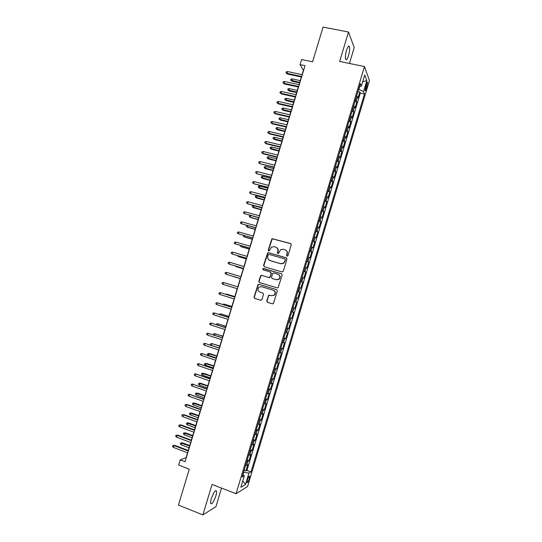 <?xml version="1.0" encoding="UTF-8"?>
<svg xmlns="http://www.w3.org/2000/svg" width="542" height="542" viewBox="0 0 542 542"><rect width="100%" height="100%" fill="white"/><g stroke="black" fill="none" stroke-linecap="round" stroke-linejoin="round"><path stroke-width="0.81" d="M287.084 256.21L287.992 255.688L291.271 244.815L290.58 243.514L271.955 238.643L268.229 250.045L268.703 250.946L269.299 250.851L271.447 247.118L274.157 246.678L275.634 247.098C277.484 247.836 278.209 249.225 277.809 251.258L277.382 252.66L277.856 253.568L278.473 253.46L280.539 249.781L283.344 249.286L284.828 249.706C286.698 250.451 287.429 251.847 287.023 253.886L286.603 255.289L287.084 256.21L286.603 255.289M215.824 495.964C216.522 493.572 216.739 491.899 216.461 490.957C215.228 490.022 213.528 492.563 211.38 498.565C210.675 500.971 210.465 502.637 210.736 503.572C212.003 504.473 213.697 501.933 215.824 495.964M348.54 55.528C349.651 51.483 349.949 48.482 349.434 46.537C348.702 45.392 347.72 46.673 346.494 50.365C345.383 54.437 345.085 57.438 345.6 59.363C346.345 60.501 347.32 59.22 348.54 55.528M249.273 478.823L249.652 476.269C249.137 475.829 248.385 477.055 247.376 479.955L247.003 482.509C247.518 482.942 248.277 481.709 249.273 478.823M266.732 300.966L267.409 302.294L272.402 303.825L273.392 303.601L277.362 290.979L276.677 289.658L258.94 284.326L258.026 284.503L254.022 297.077L254.693 298.391L260.668 300.227L261.955 299.502L263.514 294.34L262.843 293.019L259.875 292.118C257.667 290.837 257.396 289.184 259.062 287.145L261.522 286.664L273.195 290.18C275.377 291.4 275.688 293.032 274.137 295.085L271.542 295.661L268.629 295.275L266.732 300.966L267.687 302.361L272.585 303.866M349.434 63.468L354.217 47.588L348.513 32.019L323.079 27.1L312.571 61.829L301.569 59.545L300.038 64.6L305.024 65.643L185.066 461.709L180.235 459.867L178.657 465.077L189.293 469.169L178.426 505.09L202.871 514.9L215.94 506.689L221.536 488.098M348.513 32.019L339.631 61.456L364.468 66.551L236.068 493.721L212.064 484.426L202.871 514.9M282.023 271.921L283.324 271.183L286.969 259.096L286.284 257.789L268.5 252.687L267.646 252.829L263.588 265.411L264.259 266.718L282.023 271.921M282.165 275.031L278.182 287.653L277.219 287.863L259.476 282.545L258.805 281.237L260.749 275.532L261.644 275.363L268.812 277.49L270.106 276.766L271.142 273.344L270.465 272.03L262.999 269.835L262.809 268.52L281.481 273.71L282.165 275.031M244.144 470.273L245.939 470.951L247.782 464.812L246.691 465.388L247.931 461.283L246.813 461.391M247.213 460.056L249.015 460.727L250.858 454.596L249.781 455.124L251.014 451.019L249.903 451.1M250.282 449.853L252.084 450.51L253.92 444.386L252.863 444.86L254.096 440.761L252.999 440.815M253.344 439.65L255.147 440.307L256.989 434.183L255.946 434.609L257.179 430.511L256.081 430.544M256.407 429.46L258.216 430.104L260.052 423.993L259.022 424.359L260.255 420.267L259.171 420.274M259.469 419.278L261.278 419.914L263.114 413.803L262.098 414.122L263.331 410.03L262.253 410.016M262.524 409.102L264.333 409.732L266.169 403.627L265.173 403.898L266.4 399.806L265.336 399.759M265.587 398.932L267.396 399.556L269.225 393.458L268.243 393.675L269.476 389.59L268.412 389.515M268.636 388.777L270.444 389.393L272.28 383.296L271.318 383.458L272.545 379.38L271.488 379.278M271.691 378.621L273.5 379.231L275.329 373.14L274.381 373.255L275.607 369.177L274.564 369.055M274.74 368.479L276.549 369.082L278.378 362.991L277.443 363.059L278.669 358.98L277.633 358.831M277.782 358.343L279.597 358.933L281.427 352.856L280.505 352.869L281.732 348.791L280.709 348.621M280.831 348.215L282.646 348.797L284.469 342.72L283.568 342.686L284.794 338.615L283.771 338.418M283.873 338.093L285.688 338.669L287.511 332.598L286.623 332.51L287.849 328.445L286.84 328.222M286.908 327.978L288.73 328.554L290.553 322.483L289.679 322.348L290.905 318.283L289.902 318.032M289.943 317.876L291.765 318.439L293.588 312.375L292.734 312.185L293.954 308.127L292.958 307.849M292.978 307.775L294.801 308.337L296.623 302.273L295.783 302.036L297.002 297.978L296.013 297.68M297.002 297.978L297.836 298.236L299.658 292.185L297.829 291.637M297.849 291.576L298.832 291.894L300.051 287.836L300.871 288.148L302.687 282.097L300.857 281.562M300.905 281.42L301.874 281.759L303.093 277.707L303.899 278.066L305.715 272.023L303.886 271.488M303.954 271.264L304.922 271.63L306.135 267.585L306.921 267.992L308.737 261.949L306.907 261.427M307.002 261.122L307.964 261.515L309.177 257.47L309.949 257.924L311.765 251.888L309.929 251.373M310.051 250.987L311 251.4L312.212 247.362L312.971 247.87L314.78 241.834L312.951 241.325M313.093 240.858L314.035 241.298L315.248 237.26L315.993 237.816L317.802 231.793L315.966 231.292M316.135 230.736L317.07 231.204L318.283 227.166L319.008 227.775L320.817 221.753L318.981 221.258M319.177 220.621L320.098 221.116L321.311 217.085L322.023 217.742L323.831 211.719L321.995 211.238M322.212 210.513L323.127 211.034L324.34 207.003L325.037 207.715L326.846 201.699L325.004 201.218M325.247 200.418L326.155 200.96L327.368 196.936L328.046 197.695L329.854 191.685L328.012 191.211M328.283 190.33L329.184 190.899L330.39 186.875L331.054 187.681L332.863 181.678L331.02 181.211M331.311 180.249L332.205 180.838L333.411 176.821L334.062 177.674L335.864 171.679L334.021 171.218M334.339 170.174L335.22 170.791L336.433 166.773L337.063 167.681L338.865 161.685L337.022 161.231M337.361 160.107L338.242 160.75L339.448 156.733L340.064 157.688L341.867 151.699L340.024 151.259M340.383 150.046L341.257 150.717L342.463 146.706L343.066 147.709L344.868 141.719L343.018 141.286M343.404 139.999L344.272 140.69L345.471 136.679L346.06 137.736L347.862 131.753L346.013 131.327M346.426 129.951L347.28 130.669L348.486 126.665L349.055 127.77L350.857 121.794L349.007 121.374M349.441 119.918L350.288 120.663L351.494 116.659L352.049 117.81L353.845 111.835L351.995 111.422M352.456 109.89L353.296 110.656L354.495 106.659L355.037 107.858L356.832 101.889L355.464 99.87M354.983 101.483L356.832 101.889M366.236 84.24L365.057 90.582C365.362 91.11 365.809 90.46 366.406 88.631L367.584 82.296C367.286 81.767 366.839 82.418 366.236 84.24M364.468 66.551L369.441 80.575L247.565 486.506L236.068 493.721M245.939 470.951L246.942 470.395L251.007 471.926L364.481 94.017L363.526 91.584L358.662 89.247M251.007 471.926L248.941 473.105L245.54 484.433L240.844 487.305L244.32 475.734L242.125 476.98L360.369 83.556L361.385 86.137L364.759 74.911L366.826 80.589L363.526 91.584M246.942 470.395L360.294 93.116L359.82 91.95L358.025 97.912L356.67 95.866M353.296 110.656L353.845 111.835M350.288 120.663L350.857 121.794M347.28 130.669L347.862 131.753M344.272 140.69L344.868 141.719M341.257 150.717L341.867 151.699M338.242 160.75L338.865 161.685M335.22 170.791L335.864 171.679M332.205 180.838L332.863 181.678M329.184 190.899L329.854 191.685M326.155 200.96L326.846 201.699M323.127 211.034L323.831 211.719M320.098 221.116L320.817 221.753M317.07 231.204L317.802 231.793M314.035 241.298L314.78 241.834M311 251.4L311.765 251.888M307.964 261.515L308.737 261.949M304.922 271.63L305.715 272.023M301.874 281.759L302.687 282.097M298.832 291.894L299.658 292.185M294.801 308.337L293.954 308.127M291.765 318.439L290.905 318.283M288.73 328.554L287.849 328.445M285.688 338.669L284.794 338.615M282.646 348.797L281.732 348.791M279.597 358.933L278.669 358.98M276.549 369.082L275.607 369.177M273.5 379.231L272.545 379.38M270.444 389.393L269.476 389.59M267.396 399.556L266.4 399.806M264.333 409.732L263.331 410.03M261.278 419.914L260.255 420.267M258.216 430.104L257.179 430.511M255.147 440.307L254.096 440.761M252.084 450.51L251.014 451.019M249.015 460.727L247.931 461.283M243.087 474.738L243.561 472.204M358.926 89.308L359.8 86.402M187.546 452.76L186.075 457.617L180.235 459.867M300.038 64.6L303.371 70.365L302.07 74.654M301.359 77.005L299.035 84.681M298.324 87.011L295.993 94.721M295.295 97.018L292.951 104.762M292.26 107.038L289.902 114.816M289.225 117.065L286.86 124.87M286.183 127.099L283.812 134.938M283.141 137.14L280.756 145.012M280.099 147.187L277.707 155.093M277.05 157.248L274.645 165.188M274.008 167.309L271.589 175.283M270.953 177.383L268.527 185.391M267.904 187.464L265.465 195.499M264.848 197.552L262.403 205.621M261.786 207.647L259.333 215.75M258.73 217.748L256.264 225.892M255.661 227.857L253.189 236.034M252.599 237.979L250.113 246.19M249.53 248.107L247.037 256.346M246.461 258.243L243.954 266.515M243.392 268.385L240.872 276.691M240.316 278.534L237.796 286.86M237.233 288.71L234.713 297.03M234.144 298.906L231.63 307.199M231.055 309.103L228.548 317.382M227.965 319.313L225.465 327.571M224.869 329.529L222.376 337.768M221.773 339.759L219.286 347.971M218.67 349.99L216.19 358.181M215.574 360.234L213.094 368.404M212.464 370.484L209.998 378.628M209.361 380.735L206.895 388.865M206.251 391.006L203.792 399.108M203.142 401.276L200.689 409.359M200.025 411.561L197.579 419.623M196.909 421.845L194.47 429.887M193.792 432.143L191.36 440.165M190.669 442.448L188.243 450.449M357.964 91.551L359.82 91.95M360.294 93.116L364.481 94.017M359.502 86.449L361.385 86.137M354.495 106.659L353.662 105.88M351.494 116.659L350.647 115.907M348.486 126.665L347.632 125.94M345.471 136.679L344.617 135.981M342.463 146.706L341.596 146.028M339.448 156.733L338.574 156.082M336.433 166.773L335.545 166.143M333.411 176.821L332.524 176.218M330.39 186.875L329.495 186.292M327.368 196.936L326.46 196.38M324.34 207.003L323.425 206.475M321.311 217.085L320.39 216.576M318.283 227.166L317.355 226.685M315.248 237.26L314.313 236.807M312.212 247.362L311.271 246.928M309.177 257.47L308.222 257.064M306.135 267.585L305.173 267.206M303.093 277.707L302.124 277.355M300.051 287.836L299.069 287.511M294.794 301.745L295.783 302.036M291.738 311.921L292.734 312.185M288.676 322.104L289.679 322.348M285.614 332.3L286.623 332.51M282.545 342.497L283.568 342.686M279.476 352.707L280.505 352.869M276.406 362.916L277.443 363.059M273.337 373.14L274.381 373.255M270.262 383.377L271.318 383.458M267.186 393.614L268.243 393.675M264.103 403.865L265.173 403.898M261.02 414.115L262.098 414.122M257.938 424.379L259.022 424.359M254.848 434.65L255.946 434.609M251.759 444.928L252.863 444.86M248.67 455.219L249.781 455.124M244.32 475.734L242.857 474.548M245.573 465.51L246.691 465.388M243.819 472.299L248.941 473.105M362.693 81.795L366.826 80.589M245.54 484.433L242.755 480.937M286.853 255.424L287.274 254.022C287.666 252.274 287.125 250.953 285.634 250.065M276.406 247.437C277.911 248.311 278.466 249.632 278.066 251.393L277.87 253.575M290.952 243.704L272.226 238.798L268.507 250.18L268.73 250.953M286.582 257.931L268.771 252.823L267.924 252.965L263.866 265.533L264.306 266.732M285.234 259.821L284.753 258.907L269.15 254.415L268.249 254.93L267.802 256.407C267.396 258.432 268.114 259.821 269.963 260.573L280.62 263.663L283.561 263.087L285.485 259.95L284.99 259.022M285.485 259.95L283.818 263.209L280.885 263.785L270.234 260.695M270.641 272.104L271.413 273.453L270.011 277.416L269.089 277.592L261.928 275.471L261.034 275.634L259.096 281.332L259.652 282.599M281.704 273.812L263.71 268.527L263.094 268.636L263.1 269.869M276.298 279.713L278.832 279.184C280.458 277.125 280.16 275.478 277.951 274.232L273.818 273.019L272.897 273.202L271.488 277.172L272.165 278.486L276.562 279.814L279.089 279.279C280.688 277.301 280.438 275.661 278.324 274.381M276.562 279.814L272.436 278.588M269.76 295.119L268.568 295.871L267.01 301.034M271.65 295.688L274.408 295.16C275.953 293.114 275.641 291.481 273.466 290.261L273.195 290.18M276.772 289.692L259.225 284.421L258.317 284.597L254.313 297.151L254.984 298.466L260.844 300.261M292.138 81.286L290.702 80.135L290.993 79.166L292.26 78.902L291.725 80.65L292.138 81.286L299.57 82.899M290.702 80.135L299.726 82.384M292.26 78.902L300.261 80.629M301.731 76.503L287.036 73.353L287.47 74.03L285.986 72.838L287.036 73.353L287.578 71.564L302.28 74.701M287.47 74.03L301.569 77.052M285.986 72.838L286.284 71.842L287.578 71.564M289.198 90.975L287.761 89.837L288.053 88.868L289.313 88.61L288.784 90.365L289.198 90.975L296.63 92.621M287.761 89.837L296.779 92.126M289.313 88.61L297.307 90.372M286.257 100.67L284.814 99.545L285.106 98.576L286.366 98.332L285.837 100.08L286.257 100.67L293.683 102.343M284.814 99.545L293.825 101.876M286.366 98.332L294.353 100.121M283.317 110.372L281.867 109.26L282.165 108.292L283.419 108.054L282.89 109.802L283.317 110.372L290.736 112.072M281.867 109.26L290.871 111.632M283.419 108.054L291.4 109.877M280.377 120.087L278.92 118.983L279.211 118.014L280.465 117.783L279.936 119.538L280.377 120.087L287.788 121.815M278.92 118.983L287.91 121.394M280.465 117.783L288.446 119.64M298.696 86.537L284.008 83.326L284.448 83.976L282.958 82.797L284.008 83.326L284.55 81.53L299.245 84.728M284.448 83.976L298.54 87.059M282.958 82.797L283.263 81.801L284.55 81.53M295.654 96.571L280.98 93.305L281.427 93.929L279.936 92.763L280.98 93.305L281.528 91.51L296.203 94.769M281.427 93.929L295.505 97.065M279.936 92.763L280.241 91.767L281.528 91.51M292.612 106.618L277.951 103.292L278.405 103.895L276.908 102.743L277.951 103.292L278.493 101.496L293.161 104.809M278.405 103.895L292.47 107.086M276.908 102.743L277.213 101.74L278.493 101.496M289.57 116.672L274.916 113.285L275.377 113.861L273.879 112.722L274.916 113.285L275.465 111.489L290.119 114.863M275.377 113.861L289.435 117.113M273.879 112.722L274.177 111.727L275.465 111.489M277.429 129.802L275.966 128.711L276.264 127.743L277.518 127.526L276.982 129.281L277.429 129.802L284.835 131.557M275.966 128.711L284.95 131.171M277.518 127.526L285.485 129.409M286.522 126.733L271.881 123.291L272.348 123.84L270.844 122.716L271.881 123.291L272.43 121.489L287.07 124.924M272.348 123.84L286.393 127.146M270.844 122.716L271.149 121.713L272.43 121.489M274.482 139.524L273.019 138.447L273.31 137.478L274.557 137.268L274.028 139.023L274.482 139.524L281.881 141.313M273.019 138.447L281.989 140.947M274.557 137.268L282.524 139.186M283.473 136.801L268.846 133.298L269.32 133.827L267.809 132.715L268.846 133.298L269.388 131.496L284.022 134.992M269.32 133.827L283.351 137.187M267.809 132.715L268.114 131.713L269.388 131.496M271.528 149.26L270.058 148.196L270.356 147.221L271.603 147.024L271.068 148.779L271.528 149.26L278.92 151.076M270.058 148.196L279.028 150.73M271.603 147.024L279.557 148.969M280.417 146.882L265.804 143.318L266.291 143.82L264.774 142.722L265.804 143.318L266.352 141.509L280.966 145.066M266.291 143.82L280.309 147.241M264.774 142.722L265.079 141.719L266.352 141.509M268.575 158.996L267.104 157.946L267.402 156.97L268.642 156.787L268.107 158.542L268.575 158.996L275.966 160.839M267.104 157.946L276.061 160.527M268.642 156.787L276.596 158.765M277.368 156.963L262.762 153.339L263.256 153.82L261.732 152.736L262.762 153.339L263.31 151.536L277.917 155.148M263.256 153.82L277.267 157.295M261.732 152.736L262.037 151.733L263.31 151.536M265.621 168.745L264.144 167.708L264.442 166.726L265.682 166.55L265.146 168.311L265.621 168.745L273.005 170.615M264.144 167.708L273.093 170.33M265.682 166.55L273.629 168.562M274.306 167.058L260.214 163.826L258.69 162.756L259.713 163.372L260.262 161.563L274.862 165.235M260.214 163.826L274.218 167.363M258.69 162.756L258.995 161.753L260.262 161.563M262.667 178.494L261.183 177.471L261.481 176.496L262.714 176.326L262.186 178.088L262.667 178.494L270.038 180.398M261.183 177.471L270.119 180.134M262.714 176.326L270.654 178.372M271.251 177.153L257.179 173.847L255.648 172.783L256.671 173.413L257.22 171.604L271.799 175.337M257.179 173.847L271.163 177.437M255.648 172.783L255.953 171.78L257.22 171.604M259.706 188.257L258.216 187.247L258.514 186.265L259.753 186.109L259.218 187.871L259.706 188.257L267.077 190.188M258.216 187.247L267.145 189.951M259.753 186.109L267.68 188.182M268.188 187.261L254.137 183.867L252.599 182.823L253.622 183.46L254.171 181.651L268.737 185.445M254.137 183.867L268.114 187.518M252.599 182.823L252.904 181.821L254.171 181.651M256.745 198.026L255.255 197.024L255.546 196.048L256.779 195.899L256.244 197.661L256.745 198.026L264.11 199.984M255.255 197.024L264.171 199.774M256.779 195.899L264.706 198.006M265.126 197.376L251.088 193.9L249.55 192.871L250.567 193.514L251.115 191.705L265.675 195.56M251.088 193.9L265.058 197.606M249.55 192.871L249.855 191.861L251.115 191.705M253.778 207.803L252.281 206.814L252.579 205.838L253.812 205.696L253.277 207.464L253.778 207.803L261.136 209.795M252.281 206.814L261.197 209.605M253.812 205.696L261.732 207.837M262.057 207.505L248.046 203.941L246.502 202.918L247.511 203.582L248.06 201.766L262.613 205.682M248.046 203.941L261.996 207.701M246.502 202.918L246.806 201.915L248.06 201.766M250.817 215.581L250.302 217.267L250.81 217.586L258.168 219.605M250.614 215.526L249.611 215.628L249.313 216.61L250.302 217.267L258.216 219.442M245.004 211.841L243.751 211.976L243.446 212.979L244.456 213.65L245.004 211.841L259.543 215.811M258.988 217.633L244.456 213.65L258.934 217.809M247.755 225.662L247.328 227.078L247.843 227.376L255.194 229.422M246.867 225.411L246.339 226.414L247.328 227.078L255.235 229.286M241.949 221.915L240.695 222.044L240.391 223.047L241.4 223.731L241.949 221.915L256.474 225.946M255.919 227.775L241.4 223.731L255.871 227.918M244.699 235.743L244.347 236.901L244.876 237.172L252.213 239.252M243.602 235.438L243.365 236.224L244.347 236.901L252.247 239.137M238.887 232.003L237.64 232.118L237.335 233.128L238.338 233.819L238.887 232.003L253.399 236.095M252.843 237.918L238.338 233.819L252.809 238.04M241.637 245.838L241.366 246.732L241.901 246.976L249.239 249.083M240.546 245.526L240.391 246.041L241.366 246.732L249.259 249.002M235.824 242.098L234.578 242.199L234.273 243.209L235.275 243.914L235.824 242.098L250.323 246.244M249.767 248.073L235.275 243.914L249.74 248.168M238.575 255.939L238.385 256.562L238.927 256.786L246.258 258.927M237.484 255.621L238.385 256.562L246.271 258.866M232.762 252.193L231.515 252.287L231.21 253.297L232.206 254.015L232.762 252.193L247.247 256.407M246.691 258.236L232.206 254.015L246.671 258.304M235.513 266.047L235.953 266.603L243.27 268.778M234.503 265.749L243.283 268.737M229.693 262.308L228.446 262.389L228.141 263.398L229.137 264.123L229.693 262.308L244.164 266.576M243.609 268.412L229.137 264.123L243.602 268.446M232.972 276.434L240.289 278.629L232.972 276.434M226.624 272.423L225.384 272.497L225.072 273.507L226.068 274.245L226.624 272.423L241.082 276.752M226.651 274.428L240.526 278.595L226.651 274.428M229.557 284.36L229.923 284.469M237.999 286.928L223.548 282.545L237.999 286.942M222.992 284.367L222.003 283.622L222.315 282.606L223.548 282.545L222.992 284.367L237.443 288.771M234.849 296.589L226.976 294.204L234.835 296.63M225.763 294.265L226.976 294.204L226.854 294.604M234.923 297.091L220.472 292.68L234.91 297.131M219.923 294.502L218.934 293.744L219.239 292.727L220.472 292.68L219.923 294.502L234.354 298.967M231.854 306.467L223.982 304.076L231.834 306.528M222.687 304.401L223.982 304.076L223.778 304.74M231.84 307.267L217.396 302.815L231.82 307.334M216.841 304.645L215.858 303.872L216.163 302.863L217.396 302.815L216.841 304.645L231.265 309.17M228.859 316.352L220.987 313.953L228.832 316.44M219.612 314.543L219.781 313.981L220.987 313.953L220.702 314.888M228.758 317.449L214.314 312.964L228.731 317.544M213.765 314.794L212.782 314.014L213.087 312.998L214.314 312.964L213.765 314.794L228.168 319.38M225.865 326.243L217.986 323.838L225.831 326.359M216.536 324.692L216.786 323.859L217.986 323.838L217.62 325.044M222.864 336.142L214.991 333.73L222.823 336.284M213.765 334.956L213.792 333.743L214.991 333.73L214.544 335.207M219.869 346.047L211.99 343.635L219.815 346.216M211.366 345.349L210.492 344.624L210.791 343.635L211.99 343.635L211.455 345.376M225.668 327.639L211.238 323.12L225.635 327.761M210.682 324.949L209.7 324.157L210.011 323.14L211.238 323.12L210.682 324.949L225.079 329.597M222.586 337.835L208.148 333.283L222.538 337.984M207.593 335.119L206.617 334.312L206.929 333.296L208.148 333.283L207.593 335.119L221.983 339.827M219.49 348.039L205.066 343.459L219.435 348.215M204.51 345.288L203.535 344.475L203.839 343.459L205.066 343.459L204.51 345.288L218.88 350.057M208.44 355.322L207.491 354.522L207.789 353.533L209.591 353.533L208.982 353.54L208.44 355.322L216.265 357.95M207.789 353.533L216.807 356.162M209.591 353.533L216.861 355.965M216.4 358.248L201.976 353.635L216.339 358.458M201.421 355.471L200.445 354.644L200.757 353.628L201.976 353.635L201.421 355.471L215.777 360.301M200.757 353.628L202.62 353.628M205.432 365.24L204.483 364.427L204.788 363.438L206.597 363.425L205.974 363.458L205.432 365.24L213.25 367.896M204.788 363.438L213.792 366.107M206.597 363.425L213.86 365.884M213.304 368.472L198.88 363.824L213.23 368.709M198.325 365.66L197.356 364.82L197.667 363.804L198.88 363.824L198.325 365.66L212.674 370.552M197.667 363.804L199.537 363.79M202.423 375.166L201.482 374.339L201.78 373.35L203.596 373.323L202.965 373.377L202.423 375.166L210.235 377.855M201.78 373.35L210.777 376.06M203.596 373.323L210.852 375.816M210.208 378.702L195.791 374.021L210.127 378.96M195.228 375.857L194.266 375.003L194.578 373.987L195.791 374.021L195.228 375.857L209.564 380.809M194.578 373.987L196.448 373.96M199.415 385.098L198.467 384.264L198.772 383.269L200.587 383.228L199.957 383.309L199.415 385.098L207.213 387.821M198.772 383.269L207.755 386.026M200.587 383.228L207.843 385.755M207.105 388.939L192.695 384.224L207.017 389.224M192.132 386.06L191.17 385.199L191.482 384.176L192.695 384.224L192.132 386.06L206.455 391.073M191.482 384.176L193.358 384.136M196.4 395.037L195.459 394.19L195.757 393.201L197.586 393.146L196.942 393.248L196.4 395.037L204.192 397.794M195.757 393.201L204.74 395.999M197.586 393.146L204.829 395.701M204.002 399.183L189.592 394.434L203.907 399.501M189.036 396.27L188.074 395.403L188.386 394.38L189.592 394.434L189.036 396.27L203.345 401.351M188.386 394.38L190.269 394.325M193.386 404.982L192.444 404.129L192.749 403.133L194.578 403.065L193.928 403.194L193.386 404.982L201.17 407.774M192.749 403.133L201.712 405.972M194.578 403.065L201.814 405.646M200.899 409.434L187.18 404.515L186.489 404.65L200.791 409.779M185.933 406.493L184.978 405.606L185.289 404.589L186.489 404.65L185.933 406.493L200.228 411.629M185.289 404.589L187.18 404.515M190.364 414.942L189.429 414.074L189.734 413.079L191.563 412.997L190.906 413.146L190.364 414.942L198.148 417.76M189.734 413.079L198.69 415.958M191.563 412.997L198.799 415.612M197.789 419.698L184.084 414.718L183.386 414.881L197.674 420.07M182.83 416.717L181.875 415.822L182.187 414.806L183.386 414.881L182.83 416.717L197.112 421.92M182.187 414.806L184.084 414.718M187.342 424.901L186.414 424.02L186.712 423.024L188.555 422.929L187.891 423.106L187.342 424.901L195.12 427.753M186.712 423.024L195.662 425.951M188.555 422.929L195.777 425.578M194.68 429.962L180.981 424.928L180.283 425.111L194.558 430.368M179.72 426.954L178.772 426.053L179.084 425.03L180.283 425.111L179.72 426.954L193.995 432.218M179.084 425.03L180.981 424.928M184.321 434.874L183.392 433.979L183.691 432.983L185.54 432.875L184.863 433.078L184.321 434.874L192.092 437.753M183.691 432.983L192.634 435.958M185.54 432.875L192.756 435.551M191.563 440.239L177.884 435.145L177.173 435.355L191.434 440.673M176.611 437.198L175.669 436.283L175.981 435.26L177.173 435.355L176.611 437.198L190.872 442.529M175.981 435.26L177.884 435.145M181.299 444.846L180.371 443.945L180.669 442.949L182.518 442.828L181.841 443.051L181.299 444.846L189.056 447.767M180.669 442.949L189.605 445.964M182.518 442.828L189.734 445.531M188.453 450.524L174.781 445.368L174.063 445.605L188.311 450.985M173.501 447.455L172.559 446.527L172.871 445.497L174.063 445.605L173.501 447.455L187.749 452.841M172.871 445.497L174.781 445.368M356.297 100.663L357.496 96.666M365.667 86.158L367.063 86.456M365.132 88.36L366.406 88.631M215.635 490.639L216.461 490.957M348.404 46.327L349.434 46.537M249.286 476.127L249.652 476.269M367.158 82.208L367.584 82.296"/></g></svg>
